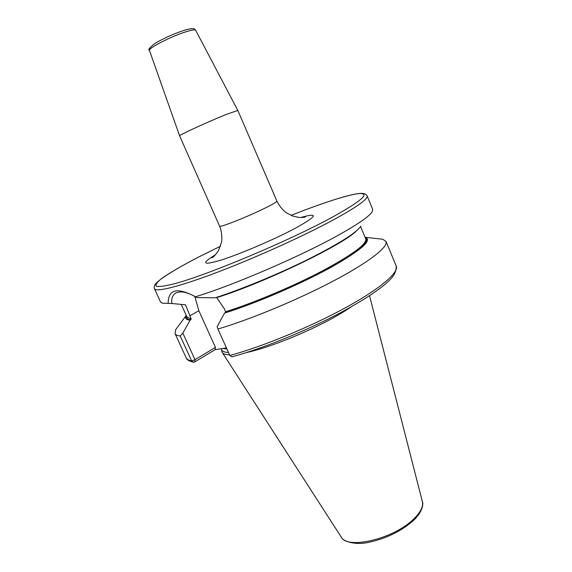 <?xml version="1.0" encoding="UTF-8"?>
<svg xmlns="http://www.w3.org/2000/svg" width="572" height="572" viewBox="0 0 572 572"><rect width="100%" height="100%" fill="white"/><g stroke="black" fill="none" stroke-linecap="round" stroke-linejoin="round"><path stroke-width="0.86" d="M221.814 351.244L222.208 352.402C223.123 353.918 225.575 354.726 229.558 354.819M246.468 352.552C273.58 346.746 321.25 326.448 346.775 309.774L351.394 306.714M221.178 348.734L221.693 349.864C222.408 351.451 224.674 352.323 228.5 352.481M226.448 347.919L215.093 349.678L194.68 361.976L193.486 362.226L191.649 360.918L180.223 335.986L182.833 333.118L190.133 320.17C185.986 319.805 184.692 318.225 186.257 315.422L175.697 329.636L175.039 333.576C175.633 334.877 177.356 335.678 180.223 335.986M171.857 303.496C171.25 298.012 172.758 294.437 176.383 292.778C181.381 290.783 188.152 292.385 196.697 297.569L195.488 296.746C234.356 284.985 304.426 254.612 341.577 233.39C359.781 223.023 370.034 215.708 372.336 211.433L372.672 209.316L367.088 195.853C368.211 198.834 357.65 206.478 335.414 218.797C306.091 234.835 257.9 256.757 219.126 271.578C180.28 286.436 155.92 292.471 154.469 288.746L160.546 301.995L162.326 303.181L171.857 303.496L185.535 304.833L191.177 318.911L190.133 320.17M365.429 238.188C370.442 241.913 357.679 252.259 327.134 269.233C297.254 285.342 254.812 303.41 225.382 312.598L224.539 313.084C255.248 303.539 300.107 284.313 330.487 267.639C361.368 250.107 372.894 239.997 365.065 237.301L365.058 237.301M177.992 326.548L175.697 329.636M217.925 329.029L229.844 355.462C262.548 346.611 310.103 327.062 345.216 307.886C380.401 288.674 399.099 272.429 396.217 266.03L386 241.405C388.467 246.818 369.24 262.062 333.669 280.852C298.176 299.621 250.457 319.426 217.925 329.029L217.131 326.662L224.539 313.084M386 241.405L382.668 239.218L378.836 238.803M365.737 238.932L367.596 239.239M225.382 312.598L225.604 311.761L224.153 308.522L216.531 297.354M360.839 226.147C356.606 232.682 338.939 243.801 307.836 259.495C277.885 274.324 240.819 289.604 215.079 297.826L196.697 297.569M194.809 296.396L198.856 310.753L215.444 347.383L194.98 359.666L182.833 333.118M229.844 355.462L231.896 356.856C262.884 348.505 307.164 330.523 341.212 312.319C360.689 301.766 375.389 292.363 385.321 284.098C391.856 278.178 396.339 274.131 396.217 266.03M194.68 361.976L194.98 359.666L191.649 360.918C188.688 360.381 186.858 359.338 186.165 357.8L175.039 333.576M215.444 347.383L215.093 349.678M168.197 303.296C168.168 289.253 177.263 287.072 195.488 296.746M214.772 255.527L211.79 257.808C213.285 257.414 215.558 254.919 218.626 250.314L221.486 242.364C222.193 239.747 222.058 231.91 219.591 226.133L179.608 135.843C178.085 135.5 208.58 121.5 226.612 114.314L237.816 110.417L276.898 201.094C279.601 206.413 282.868 210.374 286.722 212.991L292.814 216.073L299.177 217.46C303.01 217.482 305.098 217.296 305.441 216.895L301.744 217.532M369.533 295.688L422.365 501.551C423.58 506.656 420.377 512.769 412.748 519.891C392.549 539.26 346.846 549.685 341.205 537.008L222.286 352.531M222.944 348.462L226.927 348.999M190.955 319.705C187.58 319.412 186.15 318.275 186.658 316.295M191.177 318.911L187.023 317.102L181.381 304.719M360.575 226.583L365.773 239.01C366.888 244.108 352.345 254.79 322.158 271.049C292.835 286.443 253.389 303.046 225.604 311.761M185.535 304.833L184.427 304.812M356.292 231.038C342.907 244.88 263.978 282.897 216.867 297.583M198.856 310.753L189.782 315.844M220.449 246.239L198.32 257.193C181.395 265.987 168.154 273.723 160.532 279.422C156.542 282.804 155.191 285.106 156.471 286.336C159.409 286.851 165.222 286.036 173.924 283.884C206.9 275.361 289.167 240.826 332.768 216.952C361.289 201.029 370.256 193.229 359.681 193.55C349.12 194.258 322.172 203.053 291.062 215.387M215.537 254.704C200.522 263.892 202.681 265.587 222.036 259.788C241.506 253.518 275.654 238.817 295.76 228.028C317.41 215.887 319.033 212.391 300.615 217.539M219.591 226.133C218.976 228.164 249.749 215.894 266.859 207.214C273.645 203.789 276.991 201.752 276.898 201.094M149.464 50.486C147.705 49.893 149.614 47.505 155.184 43.322C163.849 38.238 173.473 33.912 184.062 30.359C196.318 26.784 194.494 29.758 195.667 30.295C195.045 29.458 191.813 29.944 185.979 31.767C171.221 36.301 147.683 48.434 149.464 50.486L179.608 135.843M422.415 501.737C423.466 503.617 422.844 512.255 412.605 521.221M412.541 521.285C400.4 531.602 385.864 538.602 368.933 542.285C353.739 545.802 341.984 540.383 341.312 537.172M221.543 349.542L221.857 351.523M365.065 237.301L382.668 239.218M193.043 362.147C188.76 360.946 186.465 359.502 186.165 357.8M154.469 288.746C153.947 287.745 154.183 286.329 155.176 284.491C155.184 283.934 157.514 281.81 162.162 278.121C168.904 273.309 182.182 265.544 198.248 257.221L220.456 246.225M367.088 195.853C366.523 194.444 364.864 193.608 362.126 193.357C358.694 193.407 355.662 193.765 345.374 196.375C330.931 200.45 312.82 206.792 291.055 215.379M195.667 30.295L237.816 110.417"/></g></svg>
